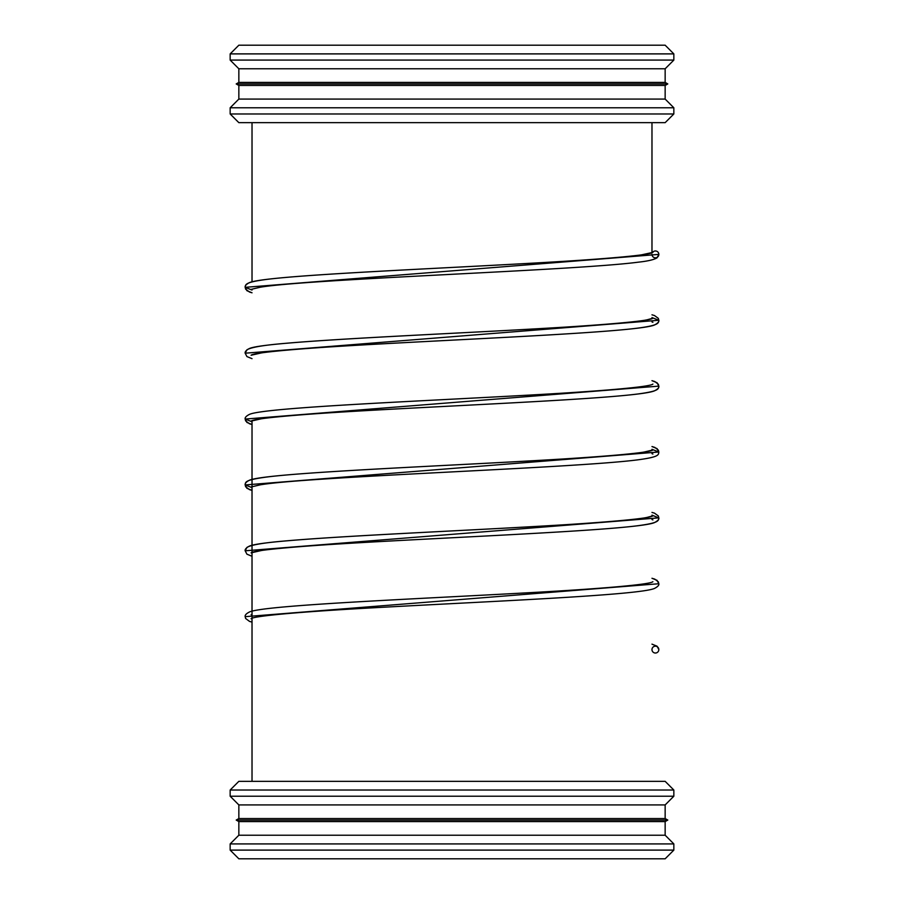 <?xml version="1.0" encoding="UTF-8"?>
<svg xmlns="http://www.w3.org/2000/svg" width="904" height="904" viewBox="0 0 904 904"><rect width="100%" height="100%" fill="white"/><g stroke="black" fill="none" stroke-linecap="round" stroke-linejoin="round"><path stroke-width="1.36" d="M230.158 850.11L238.848 858.8L665.152 858.8L673.842 850.11L673.842 843.918L230.158 843.918L230.158 850.11L673.842 850.11M230.158 843.918L238.848 835.217L665.152 835.217L673.842 843.918M238.848 821.589L665.152 821.589L667.785 820.064L236.215 820.064L238.848 821.589L238.848 835.217M236.215 820.064L238.848 818.549L665.152 818.549L667.785 820.064M238.848 818.549L238.848 804.922L665.152 804.922L673.842 796.221L673.842 790.028L230.158 790.028L230.158 796.221L673.842 796.221M230.158 790.028L238.848 781.338L665.152 781.338L673.842 790.028M230.158 113.972L238.848 122.661L665.152 122.661L673.842 113.972L673.842 107.779L230.158 107.779L230.158 113.972L673.842 113.972M230.158 107.779L238.848 99.078L665.152 99.078L673.842 107.779M238.848 85.451L665.152 85.451L667.785 83.936L236.215 83.936L238.848 85.451L238.848 99.078M236.215 83.936L238.848 82.411L665.152 82.411L667.785 83.936M238.848 82.411L238.848 68.783L665.152 68.783L673.842 60.082L673.842 53.89L230.158 53.89L230.158 60.082L673.842 60.082M230.158 53.89L238.848 45.2L665.152 45.2L673.842 53.89M651.976 254.386A3.424 3.424 0 0 0 655.4 257.821A3.424 3.424 0 0 0 656.372 251.109A3.424 3.424 0 0 0 652.519 252.532M658.824 649.603A3.424 3.424 0 0 0 655.4 646.179A3.424 3.424 0 0 0 651.976 649.592A3.424 3.424 0 0 0 655.4 653.027A3.424 3.424 0 0 0 658.824 649.603M251.086 289.37L260.284 287.223C308.795 278.929 574.39 270.567 638.134 262.194C647.818 261.166 654.123 259.685 657.072 257.787L658.824 254.397L245.176 287.336L252.024 290.037M651.976 317.564L658.824 320.265L245.176 353.193C244.826 351.78 246.159 350.243 249.199 348.605C263.821 341.486 425.434 335.181 543.779 328.401C605.522 324.841 650.281 320.931 652.891 318.231L647.106 319.79C611.296 327.519 376.81 335.384 287.404 343.181C264.804 344.978 251.323 347.181 246.939 349.803L245.176 353.193L246.928 356.583L252.024 358.662M658.824 386.132C659.253 387.522 657.818 389.093 654.507 390.833C639.241 397.624 490.544 403.692 373.499 410.179C305.043 413.896 253.922 418.224 251.086 421.117L261.233 418.812C312.479 410.472 580.074 402.088 640.122 393.669C659.005 390.991 658.53 388.935 658.824 386.132L658.361 384.279L654.801 381.533L651.976 380.674L657.05 382.731L658.824 386.132L245.176 419.06L252.024 421.772M651.976 449.299L658.824 452L245.176 484.939L252.024 487.64M651.976 515.167L658.824 517.868L245.176 550.807C244.826 549.383 246.159 547.847 249.199 546.208C263.821 539.089 425.434 532.784 543.779 526.004C605.522 522.444 650.281 518.534 652.891 515.834L647.106 517.393C611.296 525.122 376.81 532.987 287.404 540.784C264.804 542.581 251.323 544.784 246.939 547.406L245.176 550.807L246.928 554.186L252.024 556.265M251.12 618.698L251.086 618.72C253.922 615.827 305.043 611.499 373.499 607.782C490.544 601.296 639.241 595.227 654.507 588.436C657.818 586.696 659.253 585.125 658.824 583.735L658.361 581.882L654.801 579.136L651.976 578.277L657.05 580.334L658.824 583.735L245.176 616.664L245.628 618.494L249.493 621.376L252.024 622.133M665.152 835.217L665.152 821.589M665.152 818.549L665.152 804.922M238.848 804.922L230.158 796.221M651.976 252.736L651.976 122.661L651.976 252.736M252.024 781.338L252.024 420.733L252.024 781.338M252.024 281.867L252.024 122.661L252.024 281.867M665.152 99.078L665.152 85.451M665.152 82.411L665.152 68.783M238.848 68.783L230.158 60.082M652.88 252.374L641.682 254.815C587.634 263.177 319.214 271.573 262.341 280.003C245.346 282.523 245.413 284.545 245.176 287.336L245.628 289.156L249.493 292.037L252.024 292.794L246.905 290.692L245.176 287.336C244.826 285.913 246.159 284.376 249.199 282.737C263.832 275.618 425.445 269.313 543.779 262.533C605.578 258.973 650.259 255.064 652.903 252.363L652.88 252.374M651.976 321.926L652.914 322.31M658.824 320.265C659.253 321.654 657.818 323.225 654.507 324.977C639.207 331.757 490.556 337.825 373.533 344.311C305.055 348.017 253.877 352.368 251.086 355.249L261.222 352.955C312.422 344.605 580.165 336.22 640.156 327.802C658.993 325.124 658.519 323.067 658.824 320.265L658.315 318.321L654.473 315.541L651.976 314.807M651.976 446.542L657.061 448.599L658.824 452L658.361 450.147L654.801 447.401L651.976 446.542M245.176 419.06L245.628 420.891L249.493 423.773L252.024 424.53L246.905 422.428L245.176 419.06C244.792 417.569 246.25 415.998 249.527 414.348C265.03 407.512 416.913 401.365 534.14 394.822C600.776 391.149 650.112 386.935 652.903 384.098L652.869 384.11M651.976 453.661L652.914 454.045M652.903 449.966L644.156 452.034C597.295 460.272 335.237 468.577 268.002 476.871C243.831 479.99 245.662 482.137 245.176 484.939L245.628 486.759L249.493 489.64L252.024 490.397L246.905 488.296L245.176 484.939C244.826 483.516 246.159 481.979 249.199 480.34C263.832 473.221 425.445 466.916 543.779 460.136C605.578 456.576 650.259 452.667 652.903 449.966L652.88 449.977M651.976 519.529L652.914 519.913M658.824 517.868C659.253 519.258 657.818 520.828 654.507 522.58C639.207 529.36 490.556 535.428 373.533 541.914C305.055 545.62 253.877 549.971 251.086 552.852L261.222 550.559C312.422 542.208 580.165 533.823 640.156 525.405C658.993 522.727 658.519 520.67 658.824 517.868L658.315 515.924L654.473 513.144L651.976 512.41M251.109 614.63L252.024 615.014M651.976 644.145L657.061 646.202L658.824 649.535M251.086 486.973L260.284 484.826C308.795 476.532 574.39 468.17 638.134 459.797C659.547 456.916 658.428 454.802 658.824 452M245.176 616.664C244.792 615.172 246.25 613.601 249.527 611.951C265.03 605.115 416.913 598.968 534.14 592.425C600.776 588.753 650.112 584.538 652.903 581.701L652.869 581.713"/></g></svg>
